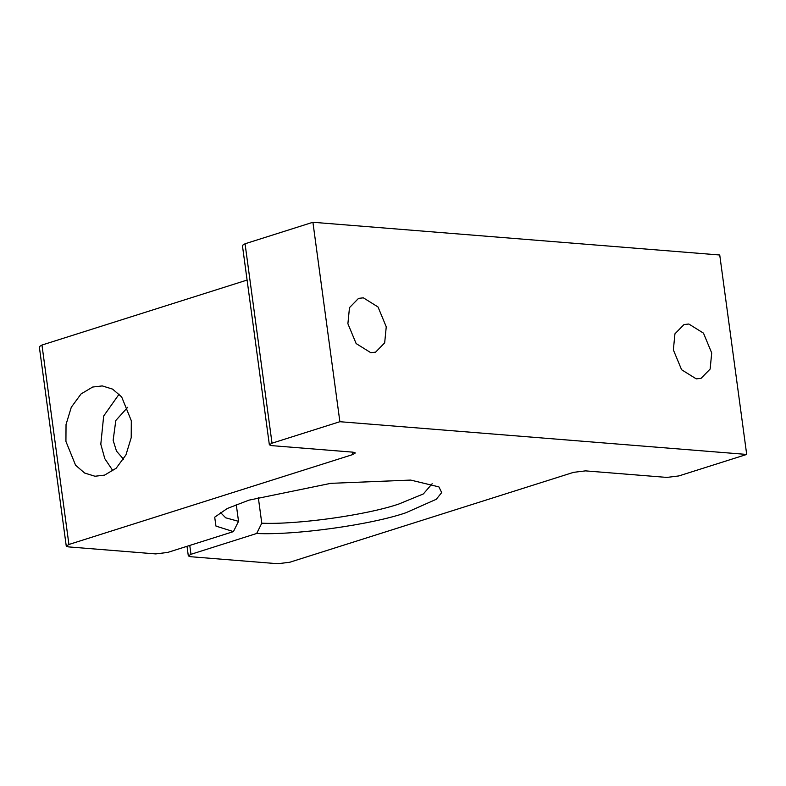 <?xml version="1.0" encoding="UTF-8"?>
<svg xmlns="http://www.w3.org/2000/svg" width="786" height="786" viewBox="0 0 786 786"><rect width="100%" height="100%" fill="white"/><g stroke="black" fill="none" stroke-linecap="round" stroke-linejoin="round"><path stroke-width="1.18" d="M131.311 420.726L121.663 396.93L112.575 389.109L102.259 385.916L92.669 387.036L81.046 393.943L71.29 407.256L66.034 424.499L65.926 441.437L75.584 465.233L84.672 473.054L94.988 476.247L104.577 475.117L116.19 468.22L125.947 454.898L131.213 437.664L131.311 420.726M119.148 394.12L103.673 416.02L100.805 444.237L104.793 458.641L112.968 470.843M220.355 512.364L225.69 517.817L238.531 521.324L233.413 531.611L215.973 526.099L214.696 517.188L227.242 508.513L248.936 500.151L330.798 483.341L410.665 480.079L438.883 486.878L441.693 492.596L436.23 499.307L405.851 512.777C370.854 524.832 294.888 535.374 256.658 533.488L261.777 523.201L258.289 497.361M261.777 523.201C297.314 524.783 366.718 515.066 398.915 503.993L423.379 493.922L432.153 483.724M347.893 323.714L349.485 307.64L358.554 298.366L363.368 297.835L378.017 306.962L386.25 326.809L384.668 342.883L375.6 352.157L370.786 352.688L356.137 343.561L347.893 323.714M673.356 349.898L674.938 333.824L684.017 324.549L688.831 324.019L703.48 333.146L711.713 352.983L710.131 369.066L701.053 378.341L696.239 378.862L681.6 369.744L673.356 349.898M236.272 504.592L238.531 521.324M123.549 459.24L116.495 451.115L113.135 440.337L115.817 420.481L127.725 407.266M189.77 545.435L190.969 554.297L256.658 533.488M190.969 554.297L188.316 555.908L190.615 556.714L277.792 563.729L289.769 562.245L573.525 472.357L585.501 470.873L666.862 477.416L678.849 475.933L746.7 454.436L719.74 254.998L312.916 222.271L245.055 243.768L272.025 443.196L269.362 444.817L271.671 445.623L353.032 452.166L355.331 452.972L352.678 454.593L68.922 544.472L66.26 546.093L68.569 546.899L155.746 553.914L167.723 552.42L233.413 531.611M746.7 454.436L339.876 421.709L312.916 222.271M339.876 421.709L272.025 443.196M247.089 280.062L41.963 345.044L68.922 544.472M269.362 444.817L242.402 245.379L245.055 243.768M66.26 546.093L39.3 346.655L41.963 345.044M352.678 454.593L352.344 452.107M187.019 546.309L188.316 555.908"/></g></svg>
